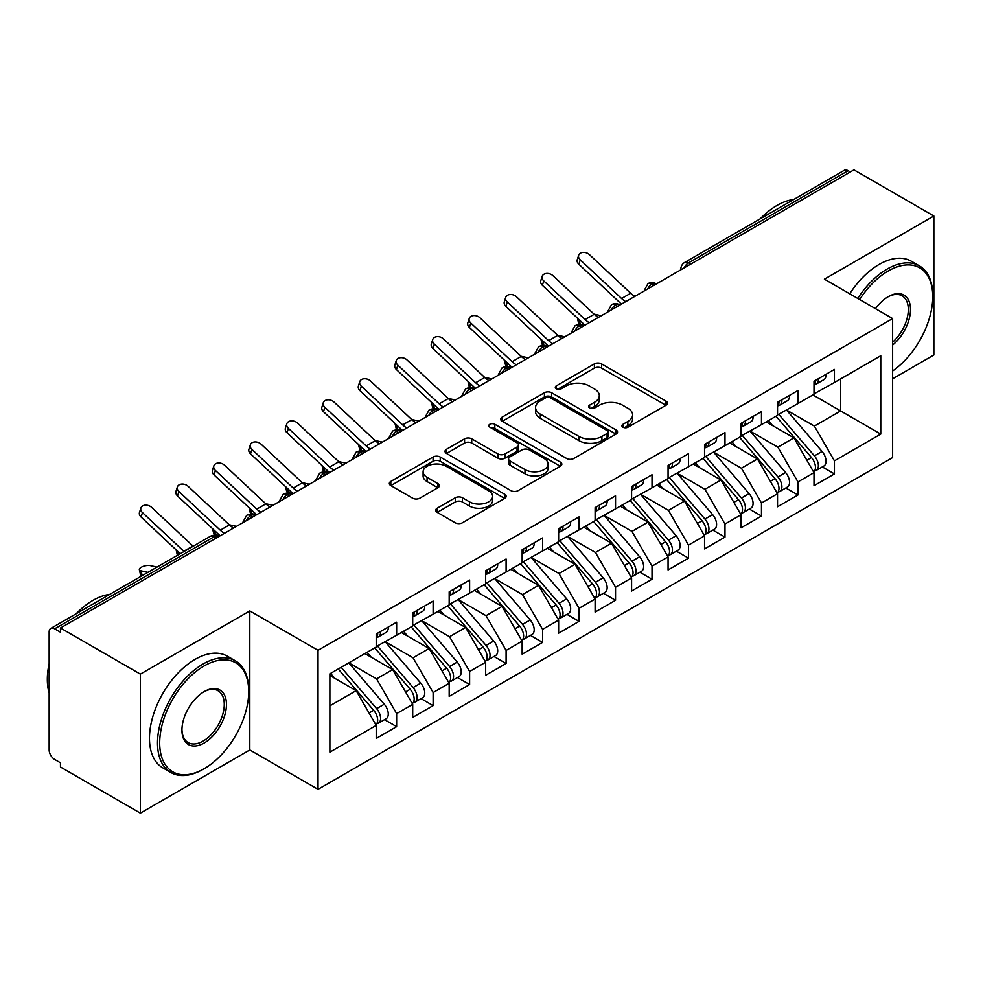 <?xml version="1.0" encoding="UTF-8"?>
<svg xmlns="http://www.w3.org/2000/svg" width="983" height="983" viewBox="0 0 983 983"><rect width="100%" height="100%" fill="white"/><g stroke="black" fill="none" stroke-linecap="round" stroke-linejoin="round"><path stroke-width="1.47" d="M622.939 427.212A3.551 2.052 0 0 0 627.953 427.212L666.007 405.242A5.062 2.924 0 0 0 667.482 403.177A5.062 2.924 0 0 0 666.007 401.113L601.547 363.894A5.062 2.924 0 0 0 594.383 363.894L556.329 385.864A3.551 2.052 0 0 0 555.297 387.314A3.551 2.052 0 0 0 556.329 388.752A3.551 2.052 0 0 0 561.342 388.752L566.269 385.914A16.207 9.351 0 0 1 589.186 385.914L594.555 389.022A16.207 9.351 0 0 1 599.311 395.633A16.207 9.351 0 0 1 594.555 402.244L589.64 405.094A3.551 2.052 0 0 0 588.596 406.532A3.551 2.052 0 0 0 589.64 407.982A3.551 2.052 0 0 0 594.654 407.982L599.569 405.143A16.207 9.351 0 0 1 622.497 405.143L627.867 408.24A16.207 9.351 0 0 1 632.61 414.863A16.207 9.351 0 0 1 627.867 421.474L622.939 424.324A3.551 2.052 0 0 0 621.907 425.762A3.551 2.052 0 0 0 622.939 427.212L622.939 424.324M437.177 508.211A5.062 2.924 0 0 0 435.69 510.275A5.062 2.924 0 0 0 437.177 512.34L455.264 522.784A5.062 2.924 0 0 0 462.415 522.784L504.672 498.381A5.062 2.924 0 0 0 506.159 496.317A5.062 2.924 0 0 0 504.672 494.252L440.224 457.034A5.062 2.924 0 0 0 433.061 457.034L390.804 481.437A5.062 2.924 0 0 0 389.317 483.501A5.062 2.924 0 0 0 390.804 485.565L412.651 498.184A5.062 2.924 0 0 0 419.802 498.184L437.89 487.74A5.062 2.924 0 0 0 439.376 485.676A5.062 2.924 0 0 0 437.89 483.599L427.064 477.345A13.553 7.827 0 0 1 423.095 471.815A13.553 7.827 0 0 1 431.451 464.59A13.553 7.827 0 0 1 446.221 466.286L488.649 490.787A13.553 7.827 0 0 1 492.618 496.317A13.553 7.827 0 0 1 484.263 503.542A13.553 7.827 0 0 1 469.493 501.846L462.415 497.767A5.062 2.924 0 0 0 455.264 497.767L437.177 508.211L437.177 512.34M892.625 378.811L933.85 355.01L933.85 215.99L853.957 169.862L60.455 627.99L60.455 632.204L54.618 628.825A7.741 4.473 -120 0 0 50.747 628.444A7.741 4.473 -120 0 0 49.15 631.983L49.15 749.943A7.741 4.473 -120 0 0 54.618 759.417L60.455 762.796L60.455 767.01L140.36 813.138L249.805 749.943L318.025 789.337L318.025 650.316L249.805 610.922L140.36 674.117L60.455 627.99M933.85 215.99L824.405 279.184L892.625 318.578L318.025 650.316M566.626 458.483A5.062 2.924 0 0 0 573.789 458.483L616.046 434.093A5.062 2.924 0 0 0 617.533 432.016A5.062 2.924 0 0 0 616.046 429.952L551.586 392.733A5.062 2.924 0 0 0 544.422 392.733L502.166 417.136A5.062 2.924 0 0 0 500.691 419.2A5.062 2.924 0 0 0 502.166 421.265L566.626 458.483M491.23 427.974A3.551 2.052 0 0 1 494.83 428.477L494.83 424.263L560.359 462.096A5.062 2.924 0 0 1 561.846 464.173A5.062 2.924 0 0 1 560.359 466.237L518.102 490.628A5.062 2.924 0 0 1 510.939 490.628L446.491 453.421L446.491 449.28A5.062 2.924 0 0 0 445.004 451.344A5.062 2.924 0 0 0 446.491 453.421M446.491 449.28L464.566 438.848A5.062 2.924 0 0 1 471.729 438.848L497.877 453.937A5.062 2.924 0 0 0 505.041 453.937L517.033 447.007A5.062 2.924 0 0 0 518.52 444.943A5.062 2.924 0 0 0 517.033 442.878L489.817 427.163A3.551 2.052 0 0 1 488.772 425.713A3.551 2.052 0 0 1 490.972 423.82A3.551 2.052 0 0 1 494.83 424.263M318.025 789.337L892.625 457.587L892.625 318.578M812.904 394.92L880.768 434.105L880.768 355.748L834.432 382.498L834.432 369.436L814.01 381.232L814.01 394.294L797.95 403.558L797.95 390.497L777.528 402.293L777.528 415.354L761.469 424.619L761.469 411.57L741.035 423.366L741.035 436.415L724.987 445.692L724.987 432.631L704.553 444.427L704.553 457.488L688.505 466.753L688.505 453.691L668.071 465.487L668.071 478.549L652.024 487.814L652.024 474.752L631.59 486.548L631.59 499.61L615.542 508.875L615.542 495.813L595.108 507.609L595.108 520.671L579.061 529.935L579.061 516.886L558.627 528.67L558.627 541.731L542.579 551.008L542.579 537.947L522.145 549.743L522.145 562.792L506.098 572.069L506.098 559.008L485.663 570.804L485.663 583.865L469.616 593.13L469.616 580.068L449.182 591.864L449.182 604.926L433.122 614.191L433.122 601.129L412.7 612.925L412.7 625.987L396.641 635.251L396.641 622.19L376.219 633.986L376.219 647.047L329.883 673.797L329.883 752.155L376.219 725.405L356.153 690.656L329.883 675.481M880.768 434.105L834.432 460.855L814.366 426.094L786.646 410.095M822.304 466.913L834.432 473.917L834.432 460.855M834.432 473.917L814.01 485.713L814.01 472.651L797.95 481.916L777.885 447.167L750.164 431.156M785.822 487.973L797.95 494.977L797.95 481.916M797.95 494.977L777.528 506.773L777.528 493.712L761.469 502.977L741.403 468.227L713.683 452.217L749.095 493.589L741.44 498.012A10.322 5.959 60 0 1 745.421 507.818A10.322 5.959 60 0 1 743.283 512.536A10.322 5.959 60 0 1 741.612 513.015M749.341 509.034L761.469 516.038L761.469 502.977M761.469 516.038L741.035 527.834L741.035 514.773L724.987 524.037L704.922 489.288L677.201 473.278M712.859 530.107L724.987 537.099L724.987 524.037M724.987 537.099L704.553 548.895L704.553 535.833L688.505 545.11L668.44 510.349L640.707 494.338M676.378 551.168L688.505 558.16L688.505 545.11M688.505 558.16L668.071 569.956L668.071 556.906L652.024 566.171L631.958 531.41L604.226 515.411M639.896 572.229L652.024 579.233L652.024 566.171M652.024 579.233L631.59 591.029L631.59 577.967L615.542 587.232L595.477 552.483L567.744 536.472M603.415 593.29L615.542 600.294L615.542 587.232M615.542 600.294L595.108 612.09L595.108 599.028L579.061 608.293L558.995 573.544L531.262 557.533M566.933 614.35L579.061 621.354L579.061 608.293M579.061 621.354L558.627 633.15L558.627 620.089L542.579 629.353L522.514 594.604L494.781 578.594L530.206 619.966L522.538 624.389A10.322 5.959 60 0 1 526.519 634.195A10.322 5.959 60 0 1 524.381 638.913A10.322 5.959 60 0 1 522.71 639.392M530.451 635.411L542.579 642.415L542.579 629.353M542.579 642.415L522.145 654.211L522.145 641.149L506.098 650.427L486.032 615.665L458.299 599.655M493.97 656.484L506.098 663.476L506.098 650.427M506.098 663.476L485.663 675.272L485.663 662.21L469.616 671.487L449.55 636.726L421.818 620.715M457.488 677.545L469.616 684.549L469.616 671.487M469.616 684.549L449.182 696.333L449.182 683.283L433.122 692.548L413.057 657.787L385.336 641.788M421.007 698.606L433.122 705.61L433.122 692.548M433.122 705.61L412.7 717.406L412.7 704.344L396.641 713.609L376.575 678.86L348.854 662.849M384.525 719.667L396.641 726.67L396.641 713.609M396.641 726.67L376.219 738.466L376.219 725.405M376.219 646.63L396.641 635.251M329.883 705.819L356.153 690.656M412.7 625.569L433.122 614.191M376.575 678.86L392.635 669.583L364.902 653.584M412.7 704.344L392.635 669.583M449.182 604.508L469.616 593.13M413.057 657.787L429.116 648.522L401.383 632.511M449.182 683.283L429.116 648.522M485.663 583.435L506.098 572.069M449.55 636.726L465.598 627.461L437.865 611.451M485.663 662.21L465.598 627.461M522.145 562.374L542.579 551.008M486.032 615.665L502.08 606.4L474.347 590.39M522.145 641.149L502.08 606.4M558.627 541.314L579.061 529.935M522.514 594.604L538.561 585.34L510.841 569.329M558.627 620.089L538.561 585.34M595.108 520.253L615.542 508.875M558.995 573.544L575.043 564.279L547.322 548.268M595.108 599.028L575.043 564.279M631.59 499.192L652.024 487.814M595.477 552.483L611.524 543.206L583.804 527.207M631.59 577.967L611.524 543.206M668.071 478.119L688.505 466.753M631.958 531.41L648.006 522.145L620.285 506.134M668.071 556.906L648.006 522.145M704.553 457.058L724.987 445.692M668.44 510.349L684.487 501.084L656.767 485.074M704.553 535.833L684.487 501.084M741.035 435.997L761.469 424.619M704.922 489.288L720.969 480.023L693.248 464.013M741.035 514.773L720.969 480.023M777.528 414.937L797.95 403.558M741.403 468.227L757.463 458.963L729.73 442.952M777.528 493.712L757.463 458.963M850.307 171.976L848.12 170.71L688.591 262.805L690.791 264.071M684.217 267.868A7.741 4.473 120 0 1 688.591 262.805A7.741 4.473 60 0 0 684.721 262.424L844.25 170.329A7.741 4.473 60 0 1 848.12 170.71M814.01 393.876L834.432 382.498M814.366 426.094L840.637 410.931L840.637 378.922L880.768 355.748M777.885 447.167L793.945 437.89L766.212 421.891M814.01 472.651L793.945 437.89M140.36 674.117L140.36 813.138M249.805 749.943L249.805 610.922M654.125 285.242L651.926 283.976A7.741 4.473 -120 0 0 648.067 283.596A7.741 4.473 -120 0 0 647.969 283.645L644.369 290.194A7.741 4.473 0 0 0 644.455 290.821M617.643 306.303L615.444 305.037A7.741 4.473 -120 0 0 611.586 304.656A7.741 4.473 -120 0 0 611.487 304.705L607.887 311.255A7.741 4.473 0 0 0 607.973 311.881M581.15 327.364L578.962 326.098A7.741 4.473 -120 0 0 575.092 325.717A7.741 4.473 -120 0 0 575.006 325.778L571.406 332.315A7.741 4.473 0 0 0 571.492 332.954M544.668 348.424L542.481 347.171A7.741 4.473 -120 0 0 538.61 346.778A7.741 4.473 -120 0 0 538.524 346.839L534.924 353.376A7.741 4.473 0 0 0 534.998 354.015M508.186 369.497L505.999 368.232A7.741 4.473 -120 0 0 502.129 367.851A7.741 4.473 -120 0 0 502.043 367.9L498.442 374.437A7.741 4.473 0 0 0 498.516 375.076M471.705 390.558L469.518 389.293A7.741 4.473 -120 0 0 465.647 388.912A7.741 4.473 -120 0 0 465.561 388.961L461.961 395.498A7.741 4.473 0 0 0 462.035 396.137M435.223 411.619L433.036 410.353A7.741 4.473 -120 0 0 429.166 409.972A7.741 4.473 -120 0 0 429.079 410.022L425.479 416.571A7.741 4.473 0 0 0 425.553 417.197M398.742 432.68L396.554 431.414A7.741 4.473 -120 0 0 392.684 431.033A7.741 4.473 -120 0 0 392.598 431.082L388.998 437.632A7.741 4.473 0 0 0 389.071 438.258M362.26 453.741L360.073 452.475A7.741 4.473 -120 0 0 356.202 452.094A7.741 4.473 -120 0 0 356.116 452.155L352.516 458.692A7.741 4.473 0 0 0 352.59 459.331M325.778 474.801L323.591 473.548A7.741 4.473 -120 0 0 319.721 473.155A7.741 4.473 -120 0 0 319.635 473.216L316.034 479.753A7.741 4.473 0 0 0 316.108 480.392M289.297 495.874L287.11 494.609A7.741 4.473 -120 0 0 283.239 494.228A7.741 4.473 -120 0 0 283.153 494.277L279.553 500.814A7.741 4.473 0 0 0 279.627 501.453M252.815 516.935L250.628 515.67A7.741 4.473 -120 0 0 246.758 515.289A7.741 4.473 -120 0 0 246.659 515.338L243.059 521.875A7.741 4.473 0 0 0 243.145 522.514M624.352 427.716L627.867 425.688A16.207 9.351 0 0 0 632.61 419.077L632.61 414.863M599.311 395.633L599.311 399.848A16.207 9.351 0 0 1 594.555 406.458L591.053 408.486M665.933 405.291L601.547 368.109A5.062 2.924 0 0 0 594.383 368.109L557.754 389.256M615.985 434.13L551.586 396.948A5.062 2.924 0 0 0 544.422 396.948L502.239 421.314M607.089 433.466A3.551 2.052 0 0 0 608.133 432.016A3.551 2.052 0 0 0 607.089 430.566L550.517 397.906A3.551 2.052 0 0 0 545.504 397.906L540.306 400.904A16.207 9.351 0 0 0 535.563 407.515A16.207 9.351 0 0 0 540.306 414.138L578.987 436.464A16.207 9.351 0 0 0 601.903 436.464L607.089 433.466L607.089 437.681A3.551 2.052 0 0 0 608.133 436.231L608.133 432.016M535.563 407.515L535.563 411.73A16.207 9.351 0 0 0 540.306 418.353L540.306 414.138M607.089 437.681L601.903 440.679A16.207 9.351 0 0 1 578.987 440.679L540.306 418.353M446.552 453.458L464.566 443.05L464.566 438.848M518.52 444.943L518.52 449.157A5.062 2.924 0 0 1 517.033 451.222L505.041 458.152A5.062 2.924 0 0 1 497.877 458.152L471.729 443.05A5.062 2.924 0 0 0 464.566 443.05M494.83 428.477L560.298 466.274M524.996 469.591A13.553 7.827 0 0 0 539.765 471.287A13.553 7.827 0 0 0 548.121 464.062A13.553 7.827 0 0 0 544.152 458.533L529.21 449.907A5.062 2.924 0 0 0 522.047 449.907L510.054 456.825A5.062 2.924 0 0 0 508.567 458.901A5.062 2.924 0 0 0 510.054 460.966L524.996 469.591L524.996 473.806A13.553 7.827 0 0 0 539.765 475.502A13.553 7.827 0 0 0 548.121 468.277L548.121 464.062M508.567 458.901L508.567 463.104A5.062 2.924 0 0 0 510.054 465.18L510.054 460.966M524.996 473.806L510.054 465.18M492.618 496.317L492.618 500.531A13.553 7.827 0 0 1 484.263 507.756A13.553 7.827 0 0 1 469.493 506.061L462.415 501.981A5.062 2.924 0 0 0 455.264 501.981L437.238 512.376M423.095 471.815L423.095 476.03A13.553 7.827 0 0 0 427.064 481.559L427.064 477.345M437.828 487.777L427.064 481.559M504.611 498.43L440.224 461.248A5.062 2.924 0 0 0 433.061 461.248L390.865 485.602M778.929 414.543L814.403 455.879A10.322 5.959 60 0 1 818.384 465.684A10.322 5.959 60 0 1 816.246 470.415L823.901 465.991A10.322 5.959 -120 0 0 826.039 461.26A10.322 5.959 -120 0 0 822.058 451.455L786.597 410.12M816.246 470.415A10.322 5.959 60 0 1 814.575 470.894M776.017 416.227L811.479 457.562A10.322 5.959 60 0 1 815.46 467.38A10.322 5.959 60 0 1 813.592 471.926M584.971 325.164L580.253 324.132A6.451 2.458 166.9 0 1 578.532 322.965L577.414 318.111M772.564 425.553L768.35 420.65M594.064 314.155L601.289 315.74M814.01 385.25A10.322 5.959 -120 0 0 815.46 381.035A10.322 5.959 -120 0 0 815.448 380.409M814.575 384.55A10.322 5.959 -120 0 0 816.246 384.07A10.322 5.959 -120 0 0 818.384 379.352A10.322 5.959 -120 0 0 818.36 378.713M826.027 374.29A10.322 5.959 60 0 1 826.039 374.928A10.322 5.959 60 0 1 823.901 379.647L816.246 384.07M634.883 296.35A19.095 11.022 60 0 1 630.693 293.241L589.382 254.585A6.451 4.657 17.6 0 0 583.152 252.385A6.451 4.657 17.6 0 0 578.668 255.261A6.451 4.657 17.6 0 0 580.253 259.844L578.852 264.267A6.451 4.657 -162.4 0 1 577.267 259.684L578.668 255.261M625.753 301.621A19.095 11.022 60 0 1 621.575 298.5L580.253 259.844M578.852 264.267L620.162 302.924A25.791 14.892 -120 0 0 621.477 304.091M742.448 435.604L777.922 476.939A10.322 5.959 60 0 1 781.903 486.757A10.322 5.959 60 0 1 779.765 491.475L787.42 487.052A10.322 5.959 -120 0 0 789.558 482.334A10.322 5.959 -120 0 0 785.577 472.528L750.115 431.181M779.765 491.475A10.322 5.959 60 0 1 778.094 491.955M739.535 437.288L774.997 478.635A10.322 5.959 60 0 1 778.978 488.44A10.322 5.959 60 0 1 777.111 492.999M561.907 338.471A19.095 11.022 60 0 1 557.73 335.363L516.419 296.706A6.451 4.657 17.6 0 0 510.177 294.507A6.451 4.657 17.6 0 0 505.704 297.382A6.451 4.657 17.6 0 0 507.289 301.978L505.889 306.389L547.199 345.045A25.791 14.892 -120 0 0 548.514 346.213L543.771 345.193A6.451 2.458 166.9 0 1 542.051 344.025L540.933 339.172M736.083 446.614L731.868 441.711M557.57 335.215L564.807 336.8M743.283 512.536L750.938 508.113A10.322 5.959 -120 0 0 753.076 503.394A10.322 5.959 -120 0 0 749.095 493.589M703.054 458.348L738.516 499.696A10.322 5.959 60 0 1 742.497 509.501A10.322 5.959 60 0 1 740.629 514.06M525.426 359.545A19.095 11.022 60 0 1 521.248 356.424L479.937 317.767A6.451 4.657 17.6 0 0 473.695 315.568A6.451 4.657 17.6 0 0 469.223 318.455A6.451 4.657 17.6 0 0 470.808 323.038L469.407 327.462L510.718 366.106A25.791 14.892 -120 0 0 512.032 367.273L507.289 366.254A6.451 2.458 166.9 0 1 505.569 365.086L504.451 360.245M699.589 467.675L695.386 462.772M705.966 456.665L741.44 498.012M521.088 356.276L528.326 357.861M669.484 477.726L704.946 519.073A10.322 5.959 60 0 1 708.94 528.879A10.322 5.959 60 0 1 706.802 533.597L714.457 529.173A10.322 5.959 -120 0 0 716.595 524.455A10.322 5.959 -120 0 0 712.614 514.65L677.152 473.302M706.802 533.597A10.322 5.959 60 0 1 705.13 534.076M666.572 479.421L702.034 520.757A10.322 5.959 60 0 1 706.015 530.562A10.322 5.959 60 0 1 704.147 535.121M488.944 380.605A19.095 11.022 60 0 1 484.766 377.484L443.444 338.84A6.451 4.657 17.6 0 0 437.214 336.628A6.451 4.657 17.6 0 0 432.741 339.516A6.451 4.657 17.6 0 0 434.326 344.099L432.925 348.523L474.236 387.179A25.791 14.892 -120 0 0 475.551 388.334L470.808 387.314A6.451 2.458 166.9 0 1 469.088 386.147L467.957 381.306M663.107 488.735L658.905 483.833M484.607 377.349L491.844 378.934M633.003 498.799L668.465 540.134A10.322 5.959 60 0 1 672.458 549.939A10.322 5.959 60 0 1 670.32 554.67L677.975 550.247A10.322 5.959 -120 0 0 680.113 545.516A10.322 5.959 -120 0 0 676.132 535.71L640.67 494.375M670.32 554.67A10.322 5.959 60 0 1 668.649 555.137M630.091 500.482L665.552 541.817A10.322 5.959 60 0 1 669.534 551.623A10.322 5.959 60 0 1 667.666 556.181M439.045 409.419L434.326 408.387A6.451 2.458 166.9 0 1 432.606 407.208L431.476 402.366M626.626 509.808L622.423 504.906M448.125 398.41L455.362 399.995M777.528 406.311A10.322 5.959 -120 0 0 778.978 402.096A10.322 5.959 -120 0 0 778.966 401.469M778.094 405.61A10.322 5.959 -120 0 0 779.765 405.131A10.322 5.959 -120 0 0 781.903 400.413A10.322 5.959 -120 0 0 781.878 399.786M789.546 395.363A10.322 5.959 60 0 1 789.558 395.989A10.322 5.959 60 0 1 787.42 400.708L779.765 405.131M598.389 317.411A19.095 11.022 60 0 1 594.211 314.302L552.901 275.645A6.451 4.657 17.6 0 0 546.659 273.446A6.451 4.657 17.6 0 0 542.186 276.321A6.451 4.657 17.6 0 0 543.771 280.917L542.37 285.328A6.451 4.657 -162.4 0 1 540.785 280.745L542.186 276.321M589.272 322.682A19.095 11.022 60 0 1 585.094 319.561L543.771 280.917M542.37 285.328L583.681 323.985A25.791 14.892 -120 0 0 584.996 325.152M741.035 427.372A10.322 5.959 -120 0 0 742.497 423.157A10.322 5.959 -120 0 0 742.484 422.53M741.612 426.671A10.322 5.959 -120 0 0 743.283 426.192A10.322 5.959 -120 0 0 745.421 421.474A10.322 5.959 -120 0 0 745.397 420.847M753.064 416.423A10.322 5.959 60 0 1 753.076 417.05A10.322 5.959 60 0 1 750.938 421.781L743.283 426.192M505.889 306.389A6.451 4.657 -162.4 0 1 504.304 301.806L505.704 297.382M552.79 343.743A19.095 11.022 60 0 1 548.612 340.634L507.289 301.978M704.553 448.432A10.322 5.959 -120 0 0 706.015 444.218A10.322 5.959 -120 0 0 706.003 443.591M705.13 447.744A10.322 5.959 -120 0 0 706.802 447.265A10.322 5.959 -120 0 0 708.94 442.534A10.322 5.959 -120 0 0 708.915 441.908M716.582 437.484A10.322 5.959 60 0 1 716.595 438.111A10.322 5.959 60 0 1 714.457 442.841L706.802 447.265M469.407 327.462A6.451 4.657 -162.4 0 1 467.822 322.866L469.223 318.455M516.308 364.804A19.095 11.022 60 0 1 512.131 361.695L470.808 323.038M668.071 469.493A10.322 5.959 -120 0 0 669.534 465.291A10.322 5.959 -120 0 0 669.509 464.652M668.649 468.805A10.322 5.959 -120 0 0 670.32 468.326A10.322 5.959 -120 0 0 672.458 463.595A10.322 5.959 -120 0 0 672.433 462.968M680.101 458.545A10.322 5.959 60 0 1 680.113 459.172A10.322 5.959 60 0 1 677.975 463.902L670.32 468.326M432.925 348.523A6.451 4.657 -162.4 0 1 431.34 343.927L432.741 339.516M479.827 385.864A19.095 11.022 60 0 1 475.649 382.756L434.326 344.099M892.625 370.984A62.949 36.346 120 0 0 932.756 296.669A62.949 36.346 120 0 0 888.251 270.964A62.949 36.346 120 0 0 859.634 299.52M857.754 298.439A64.497 37.231 -60 0 1 887.158 269.072A64.497 37.231 -60 0 1 919.4 265.877A64.497 37.231 -60 0 1 932.756 295.404L932.756 296.669M875.484 308.674A31.468 18.173 -60 0 1 888.251 296.669L888.251 296.669A31.468 18.173 -60 0 1 910.393 307.04A31.468 18.173 -60 0 1 892.625 345.033M760.178 218.865A64.497 37.231 -60 0 1 776.975 205.459A64.497 37.231 -60 0 1 793.773 199.463M849.73 293.806A64.497 37.231 -60 0 1 879.121 264.439A64.497 37.231 -60 0 1 911.376 261.245L919.4 265.877M892.625 342.17A29.92 17.276 120 0 0 907.592 316.256A29.92 17.276 120 0 0 902.111 295.822A29.92 17.276 120 0 0 887.698 297.001M203.112 769.32L204.206 768.694A62.949 36.346 120 0 0 248.711 691.602A62.949 36.346 120 0 0 204.206 665.896A62.949 36.346 120 0 0 159.688 742.988A62.949 36.346 120 0 0 204.206 768.694L203.1 769.32A64.497 37.231 -60 0 1 203.1 769.32A64.497 37.231 -60 0 1 170.858 772.515A64.497 37.231 -60 0 1 160.979 720.834A64.497 37.231 -60 0 1 203.1 664.004A64.497 37.231 -60 0 1 235.355 660.809A64.497 37.231 -60 0 1 248.711 690.336L248.711 691.602M204.206 742.988A31.468 18.173 -60 0 1 181.941 730.148A31.468 18.173 -60 0 1 204.206 691.602L204.206 691.602A31.468 18.173 -60 0 1 226.459 704.442A31.468 18.173 -60 0 1 204.206 742.988M181.953 729.497A29.92 17.276 120 0 0 188.146 742.583A29.92 17.276 120 0 0 203.1 741.096A29.92 17.276 120 0 0 222.649 714.727A29.92 17.276 120 0 0 218.066 690.742A29.92 17.276 120 0 0 203.641 691.921M76.133 613.797A64.497 37.231 -60 0 1 92.93 600.392A64.497 37.231 -60 0 1 109.727 594.396M170.858 772.515L162.834 767.883A64.497 37.231 -60 0 1 152.943 716.202A64.497 37.231 -60 0 1 195.076 659.372A64.497 37.231 -60 0 1 227.331 656.177L235.355 660.809M49.15 693.076A64.497 37.231 -60 0 1 49.15 663.586M596.521 519.86L631.983 561.195A10.322 5.959 60 0 1 635.976 571A10.322 5.959 60 0 1 633.838 575.731L641.494 571.307A10.322 5.959 -120 0 0 643.632 566.577A10.322 5.959 -120 0 0 639.65 556.771L604.189 515.436M633.838 575.731A10.322 5.959 60 0 1 632.167 576.21M593.609 521.543L629.071 562.878A10.322 5.959 60 0 1 633.052 572.684A10.322 5.959 60 0 1 631.172 577.242M402.563 430.48L397.845 429.448A6.451 2.458 166.9 0 1 396.124 428.269L394.994 423.427M590.144 530.869L585.942 525.966M411.644 419.471L418.881 421.056M631.59 490.566A10.322 5.959 -120 0 0 633.052 486.352A10.322 5.959 -120 0 0 633.027 485.713M632.167 489.866A10.322 5.959 -120 0 0 633.838 489.387A10.322 5.959 -120 0 0 635.976 484.668A10.322 5.959 -120 0 0 635.952 484.029M643.607 479.606A10.322 5.959 60 0 1 643.632 480.245A10.322 5.959 60 0 1 641.494 484.963L633.838 489.387M452.463 401.666A19.095 11.022 60 0 1 448.285 398.557L406.962 359.901A6.451 4.657 17.6 0 0 400.732 357.689A6.451 4.657 17.6 0 0 396.26 360.577A6.451 4.657 17.6 0 0 397.845 365.16L396.444 369.583A6.451 4.657 -162.4 0 1 394.859 365L396.26 360.577M443.345 406.925A19.095 11.022 60 0 1 439.155 403.816L397.845 365.16M396.444 369.583L437.754 408.24A25.791 14.892 -120 0 0 439.069 409.395M560.04 540.92L595.501 582.255A10.322 5.959 60 0 1 599.483 592.073A10.322 5.959 60 0 1 597.357 596.792L605.012 592.368A10.322 5.959 -120 0 0 607.15 587.65A10.322 5.959 -120 0 0 603.169 577.832L567.707 536.497M597.357 596.792A10.322 5.959 60 0 1 595.686 597.271M557.115 542.604L592.589 583.951A10.322 5.959 60 0 1 596.57 593.757A10.322 5.959 60 0 1 594.69 598.303M366.081 451.541L361.363 450.509A6.451 2.458 166.9 0 1 359.643 449.342L358.512 444.488M553.662 551.93L549.46 547.027M375.162 440.531L382.399 442.117M595.108 511.627A10.322 5.959 -120 0 0 596.57 507.412A10.322 5.959 -120 0 0 596.546 506.786M595.686 510.927A10.322 5.959 -120 0 0 597.357 510.447A10.322 5.959 -120 0 0 599.483 505.729A10.322 5.959 -120 0 0 599.47 505.102M607.125 500.679A10.322 5.959 60 0 1 607.15 501.305A10.322 5.959 60 0 1 605.012 506.024L597.357 510.447M415.981 422.727A19.095 11.022 60 0 1 411.803 419.618L370.48 380.962A6.451 4.657 17.6 0 0 364.251 378.762A6.451 4.657 17.6 0 0 359.778 381.637A6.451 4.657 17.6 0 0 361.363 386.221L359.962 390.644A6.451 4.657 -162.4 0 1 358.377 386.061L359.778 381.637M406.864 427.998A19.095 11.022 60 0 1 402.674 424.877L361.363 386.221M359.962 390.644L401.273 429.301A25.791 14.892 -120 0 0 402.588 430.468M523.558 561.981L559.02 603.329A10.322 5.959 60 0 1 563.001 613.134A10.322 5.959 60 0 1 560.863 617.852L568.53 613.429A10.322 5.959 -120 0 0 570.668 608.71A10.322 5.959 -120 0 0 566.687 598.905L531.213 557.558M560.863 617.852A10.322 5.959 60 0 1 559.204 618.332M520.634 563.664L556.108 605.012A10.322 5.959 60 0 1 560.089 614.817A10.322 5.959 60 0 1 558.209 619.376M343.018 464.848A19.095 11.022 60 0 1 338.84 461.74L297.517 423.083A6.451 4.657 17.6 0 0 291.287 420.884A6.451 4.657 17.6 0 0 286.815 423.759A6.451 4.657 17.6 0 0 288.4 428.355L286.999 432.766L328.31 471.422A25.791 14.892 -120 0 0 329.612 472.59L324.881 471.57A6.451 2.458 166.9 0 1 323.161 470.402L322.031 465.549M517.181 572.991L512.979 568.088M338.68 461.592L345.918 463.177M558.627 532.688A10.322 5.959 -120 0 0 560.089 528.473A10.322 5.959 -120 0 0 560.064 527.846M559.204 531.987A10.322 5.959 -120 0 0 560.863 531.508A10.322 5.959 -120 0 0 563.001 526.79A10.322 5.959 -120 0 0 562.989 526.163M570.644 521.74A10.322 5.959 60 0 1 570.668 522.366A10.322 5.959 60 0 1 568.53 527.085L560.863 531.508M379.499 443.788A19.095 11.022 60 0 1 375.322 440.679L333.999 402.022A6.451 4.657 17.6 0 0 327.769 399.823A6.451 4.657 17.6 0 0 323.296 402.698A6.451 4.657 17.6 0 0 324.881 407.294L323.481 411.705A6.451 4.657 -162.4 0 1 321.896 407.122L323.296 402.698M370.382 449.059A19.095 11.022 60 0 1 366.192 445.938L324.881 407.294M323.481 411.705L364.791 450.361A25.791 14.892 -120 0 0 366.106 451.529M524.381 638.913L532.049 634.49A10.322 5.959 -120 0 0 534.187 629.771A10.322 5.959 -120 0 0 530.206 619.966M484.152 584.725L519.626 626.073A10.322 5.959 60 0 1 523.607 635.878A10.322 5.959 60 0 1 521.727 640.437M306.536 485.921A19.095 11.022 60 0 1 302.346 482.8L261.036 444.144A6.451 4.657 17.6 0 0 254.806 441.945A6.451 4.657 17.6 0 0 250.333 444.832A6.451 4.657 17.6 0 0 251.918 449.415L250.505 453.839L291.828 492.483A25.791 14.892 -120 0 0 293.131 493.65L288.4 492.63A6.451 2.458 166.9 0 1 286.68 491.463L285.549 486.622M480.699 594.051L476.497 589.149M487.076 583.042L522.538 624.389M302.199 482.665L309.436 484.25M522.145 553.748A10.322 5.959 -120 0 0 523.607 549.534A10.322 5.959 -120 0 0 523.583 548.907M522.71 553.048A10.322 5.959 -120 0 0 524.381 552.581A10.322 5.959 -120 0 0 526.519 547.85A10.322 5.959 -120 0 0 526.507 547.224M534.162 542.8A10.322 5.959 60 0 1 534.187 543.427A10.322 5.959 60 0 1 532.049 548.158L524.381 552.581M286.999 432.766A6.451 4.657 -162.4 0 1 285.402 428.183L286.815 423.759M333.901 470.12A19.095 11.022 60 0 1 329.71 467.011L288.4 428.355M450.595 604.103L486.057 645.45A10.322 5.959 60 0 1 490.038 655.256A10.322 5.959 60 0 1 487.9 659.974L495.567 655.563A10.322 5.959 -120 0 0 497.705 650.832A10.322 5.959 -120 0 0 493.724 641.027L458.25 599.679M487.9 659.974A10.322 5.959 60 0 1 486.229 660.453M447.67 605.798L483.132 647.133A10.322 5.959 60 0 1 487.126 656.939A10.322 5.959 60 0 1 485.246 661.498M270.055 506.982A19.095 11.022 60 0 1 265.865 503.861L224.554 465.217A6.451 4.657 17.6 0 0 218.324 463.005A6.451 4.657 17.6 0 0 213.852 465.893A6.451 4.657 17.6 0 0 215.437 470.476L214.024 474.9L255.347 513.556A25.791 14.892 -120 0 0 256.649 514.711L251.918 513.691A6.451 2.458 166.9 0 1 250.198 512.524L249.068 507.683M444.218 615.112L440.015 610.222M265.717 503.726L272.955 505.311M485.663 574.809A10.322 5.959 -120 0 0 487.126 570.595A10.322 5.959 -120 0 0 487.101 569.968M486.229 574.121A10.322 5.959 -120 0 0 487.9 573.642A10.322 5.959 -120 0 0 490.038 568.911A10.322 5.959 -120 0 0 490.026 568.285M497.681 563.861A10.322 5.959 60 0 1 497.705 564.488A10.322 5.959 60 0 1 495.567 569.218L487.9 573.642M250.505 453.839A6.451 4.657 -162.4 0 1 248.92 449.243L250.333 444.832M297.419 491.181A19.095 11.022 60 0 1 293.229 488.072L251.918 449.415M414.113 625.176L449.575 666.511A10.322 5.959 60 0 1 453.556 676.316A10.322 5.959 60 0 1 451.418 681.047L459.086 676.623A10.322 5.959 -120 0 0 461.224 671.893A10.322 5.959 -120 0 0 457.23 662.087L421.768 620.752M451.418 681.047A10.322 5.959 60 0 1 449.747 681.526M411.189 626.859L446.651 668.194A10.322 5.959 60 0 1 450.644 678A10.322 5.959 60 0 1 448.764 682.558M220.143 535.796L215.437 534.764A6.451 2.458 166.9 0 1 213.716 533.585L212.586 528.743M407.736 636.185L403.534 631.283M229.236 524.787L236.461 526.372M449.182 595.87A10.322 5.959 -120 0 0 450.644 591.668A10.322 5.959 -120 0 0 450.619 591.029M449.747 595.182A10.322 5.959 -120 0 0 451.418 594.703A10.322 5.959 -120 0 0 453.556 589.972A10.322 5.959 -120 0 0 453.544 589.345M461.199 584.922A10.322 5.959 60 0 1 461.224 585.549A10.322 5.959 60 0 1 459.086 590.279L451.418 594.703M214.024 474.9A6.451 4.657 -162.4 0 1 212.439 470.304L213.852 465.893M260.937 512.241A19.095 11.022 60 0 1 256.747 509.133L215.437 470.476M377.632 646.236L413.093 687.572A10.322 5.959 60 0 1 417.075 697.377A10.322 5.959 60 0 1 414.937 702.108L422.604 697.684A10.322 5.959 -120 0 0 424.742 692.954A10.322 5.959 -120 0 0 420.749 683.148L385.287 641.813M414.937 702.108A10.322 5.959 60 0 1 413.265 702.587M374.707 647.92L410.169 689.255A10.322 5.959 60 0 1 414.162 699.073A10.322 5.959 60 0 1 412.282 703.619M177.591 555.223A6.451 2.458 166.9 0 1 177.235 554.645L176.104 549.804M371.255 657.246L367.052 652.343M192.754 545.848L193.528 546.02M412.7 616.943A10.322 5.959 -120 0 0 414.162 612.728A10.322 5.959 -120 0 0 414.138 612.102M413.265 616.243A10.322 5.959 -120 0 0 414.937 615.763A10.322 5.959 -120 0 0 417.075 611.045A10.322 5.959 -120 0 0 417.05 610.406M424.717 605.983A10.322 5.959 60 0 1 424.742 606.622A10.322 5.959 60 0 1 422.604 611.34L414.937 615.763M233.573 528.043A19.095 11.022 60 0 1 229.383 524.934L188.072 486.278A6.451 4.657 17.6 0 0 181.843 484.078A6.451 4.657 17.6 0 0 177.37 486.954A6.451 4.657 17.6 0 0 178.955 491.537L177.542 495.96A6.451 4.657 -162.4 0 1 175.957 491.377L177.37 486.954M224.443 533.314A19.095 11.022 60 0 1 220.266 530.193L178.955 491.537M177.542 495.96L218.865 534.617A25.791 14.892 -120 0 0 220.167 535.784M341.15 667.297L376.612 708.632A10.322 5.959 60 0 1 380.593 718.45A10.322 5.959 60 0 1 378.455 723.169L386.122 718.745A10.322 5.959 -120 0 0 388.26 714.027A10.322 5.959 -120 0 0 384.267 704.209L348.805 662.874M378.455 723.169A10.322 5.959 60 0 1 376.784 723.648M338.226 668.981L373.687 710.328A10.322 5.959 60 0 1 377.669 720.134A10.322 5.959 60 0 1 375.801 724.68M141.11 576.284A6.451 2.458 166.9 0 1 140.753 575.719L139.34 569.673A6.451 2.458 -13.1 0 0 141.06 570.84L147.917 572.352M157.047 567.08L150.19 565.581A6.451 2.458 -13.1 0 0 143.026 566.441A6.451 2.458 -13.1 0 0 139.34 569.673M334.773 678.307L330.571 673.404M376.219 638.004A10.322 5.959 -120 0 0 377.669 633.789A10.322 5.959 -120 0 0 377.656 633.163M376.784 637.303A10.322 5.959 -120 0 0 378.455 636.824A10.322 5.959 -120 0 0 380.593 632.106A10.322 5.959 -120 0 0 380.568 631.479M388.236 627.056A10.322 5.959 60 0 1 388.26 627.682A10.322 5.959 60 0 1 386.122 632.401L378.455 636.824M193.159 546.229A19.095 11.022 60 0 1 192.901 545.995L151.591 507.339A6.451 4.657 17.6 0 0 145.361 505.139A6.451 4.657 17.6 0 0 140.888 508.014A6.451 4.657 17.6 0 0 142.474 512.61L141.06 517.021A6.451 4.657 -162.4 0 1 139.475 512.438L140.888 508.014M184.042 551.5A19.095 11.022 60 0 1 183.784 551.254L142.474 512.61M141.06 517.021L180.245 553.687M216.334 537.996L214.147 536.73L54.618 628.825M218.595 536.681L218.017 536.349A7.741 4.473 120 0 0 214.147 536.73A7.741 4.473 -120 0 0 210.276 536.349L50.747 628.444M656.386 283.927L655.796 283.596A7.741 4.473 120 0 0 651.926 283.976A7.741 4.473 120 0 0 647.736 288.928M680.863 269.809L680.863 269.121A7.741 4.473 0 0 0 680.936 269.76M619.904 305L619.315 304.656A7.741 4.473 120 0 0 615.444 305.037A7.741 4.473 120 0 0 611.254 309.989M583.423 326.061L582.833 325.717A7.741 4.473 120 0 0 578.962 326.098A7.741 4.473 120 0 0 574.772 331.05M546.941 347.122L546.351 346.778A7.741 4.473 120 0 0 542.481 347.171A7.741 4.473 120 0 0 538.291 352.111M510.46 368.183L509.87 367.851A7.741 4.473 120 0 0 505.999 368.232A7.741 4.473 120 0 0 501.809 373.184M473.978 389.243L473.388 388.912A7.741 4.473 120 0 0 469.518 389.293A7.741 4.473 120 0 0 465.328 394.244M437.496 410.304L436.907 409.972A7.741 4.473 120 0 0 433.036 410.353A7.741 4.473 120 0 0 428.834 415.305M401.015 431.377L400.425 431.033A7.741 4.473 120 0 0 396.554 431.414A7.741 4.473 120 0 0 392.352 436.366M364.533 452.438L363.943 452.094A7.741 4.473 120 0 0 360.073 452.475A7.741 4.473 120 0 0 355.871 457.427M328.039 473.499L327.462 473.155A7.741 4.473 120 0 0 323.591 473.548A7.741 4.473 120 0 0 319.389 478.5M291.558 494.56L290.98 494.228A7.741 4.473 120 0 0 287.11 494.609A7.741 4.473 120 0 0 282.907 499.561M255.076 515.62L254.499 515.289A7.741 4.473 120 0 0 250.628 515.67A7.741 4.473 120 0 0 246.426 520.621M627.867 425.688L627.867 421.474M589.64 407.982L589.64 405.094M594.555 406.458L594.555 402.244M556.329 388.752L556.329 385.864M594.383 368.109L594.383 363.894M601.547 368.109L601.547 363.894M666.007 405.242L666.007 401.113M502.166 421.265L502.166 417.136M544.422 396.948L544.422 392.733M551.586 396.948L551.586 392.733M616.046 434.093L616.046 429.952M578.987 440.679L578.987 436.464M601.903 440.679L601.903 436.464M471.729 443.05L471.729 438.848M497.877 458.152L497.877 453.937M505.041 458.152L505.041 453.937M517.033 451.222L517.033 447.007M560.359 466.237L560.359 462.096M455.264 501.981L455.264 497.767M462.415 501.981L462.415 497.767M469.493 506.061L469.493 501.846M437.89 487.74L437.89 483.599M390.804 485.565L390.804 481.437M433.061 461.248L433.061 457.034M440.224 461.248L440.224 457.034M504.672 498.381L504.672 494.252M579.257 319.844L580.253 324.132M811.479 457.562L806.846 460.241M822.058 451.455L814.403 455.879M621.575 298.5L630.693 293.241M542.776 340.904L543.771 345.193M774.997 478.635L770.365 481.301M785.577 472.528L777.922 476.939M506.294 361.977L507.289 366.254M738.516 499.696L733.883 502.374M469.813 383.038L470.808 387.314M702.034 520.757L697.402 523.435M712.614 514.65L704.946 519.073M433.331 404.099L434.326 408.387M665.552 541.817L660.908 544.496M676.132 535.71L668.465 540.134M585.094 319.561L594.211 314.302M548.612 340.634L557.73 335.363M512.131 361.695L521.248 356.424M475.649 382.756L484.766 377.484M396.849 425.16L397.845 429.448M629.071 562.878L624.426 565.557M639.65 556.771L631.983 561.195M439.155 403.816L448.285 398.557M360.368 446.221L361.363 450.509M592.589 583.951L587.945 586.618M603.169 577.832L595.501 582.255M402.674 424.877L411.803 419.618M323.886 467.281L324.881 471.57M556.108 605.012L551.463 607.691M566.687 598.905L559.02 603.329M366.192 445.938L375.322 440.679M287.405 488.354L288.4 492.63M519.626 626.073L514.981 628.751M329.71 467.011L338.84 461.74M250.923 509.415L251.918 513.691M483.132 647.133L478.5 649.812M493.724 641.027L486.057 645.45M293.229 488.072L302.346 482.8M214.441 530.476L215.437 534.764M446.651 668.194L442.018 670.873M457.23 662.087L449.575 666.511M256.747 509.133L265.865 503.861M177.96 551.537L178.66 554.596M410.169 689.255L405.537 691.934M420.749 683.148L413.093 687.572M220.266 530.193L229.383 524.934M141.06 570.84L142.179 575.657M373.687 710.328L369.055 712.994M384.267 704.209L376.612 708.632M183.784 551.254L192.901 545.995M655.796 283.596A7.741 7.741 0 0 0 648.067 283.596M684.721 262.424A7.741 7.741 0 0 0 680.863 269.121M619.315 304.656A7.741 7.741 0 0 0 611.586 304.656M644.369 290.194L644.369 290.87M582.833 325.717A7.741 7.741 0 0 0 575.092 325.717M607.887 311.255L607.887 311.93M546.351 346.778A7.741 7.741 0 0 0 538.61 346.778M571.406 332.315L571.406 332.991M509.87 367.851A7.741 7.741 0 0 0 502.129 367.851M534.924 353.376L534.924 354.052M473.388 388.912A7.741 7.741 0 0 0 465.647 388.912M498.442 374.437L498.442 375.125M436.907 409.972A7.741 7.741 0 0 0 429.166 409.972M461.961 395.498L461.961 396.186M400.425 431.033A7.741 7.741 0 0 0 392.684 431.033M425.479 416.571L425.479 417.247M363.943 452.094A7.741 7.741 0 0 0 356.202 452.094M388.998 437.632L388.998 438.307M327.462 473.155A7.741 7.741 0 0 0 319.721 473.155M352.516 458.692L352.516 459.368M290.98 494.228A7.741 7.741 0 0 0 283.239 494.228M316.034 479.753L316.034 480.429M254.499 515.289A7.741 7.741 0 0 0 246.758 515.289M279.553 500.814L279.553 501.502M218.017 536.349A7.741 7.741 0 0 0 210.276 536.349M243.059 521.875L243.059 522.563"/></g></svg>
